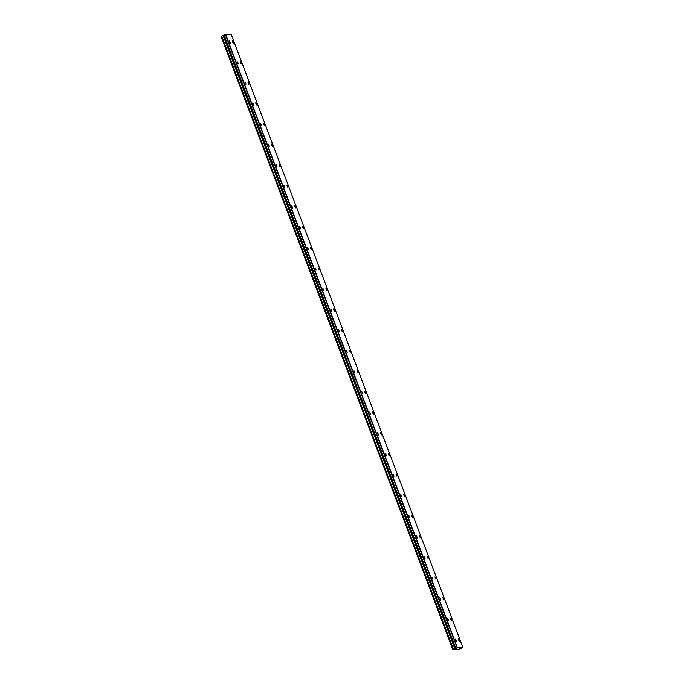 <?xml version="1.0" encoding="UTF-8"?>
<svg xmlns="http://www.w3.org/2000/svg" width="684" height="684" viewBox="0 0 684 684"><rect width="100%" height="100%" fill="white"/><g stroke="black" fill="none" stroke-linecap="round" stroke-linejoin="round"><path stroke-width="1.03" d="M230.123 42.126L229.371 40.98L229.533 42.151L230.286 43.297L230.123 42.126M237.921 62.74L237.16 61.603L237.322 62.774L238.083 63.911L237.921 62.74M459.109 639.959L458.357 638.822L458.519 639.993L459.28 641.13L459.109 639.959M451.32 619.345L450.568 618.199L450.73 619.371L451.483 620.508L451.32 619.345M443.531 598.722L442.77 597.577L443.694 599.894L443.531 598.722M435.742 578.1L434.981 576.963L435.905 579.271L435.742 578.1M427.945 557.477L427.192 556.34L428.107 558.648L427.945 557.477M420.156 536.863L419.395 535.717L420.318 538.026L420.156 536.863M412.366 516.24L411.606 515.103L412.529 517.412L412.366 516.24M404.569 495.618L403.817 494.481L403.979 495.652L404.731 496.789L404.569 495.618M396.78 475.004L396.027 473.858L396.19 475.029L396.942 476.167L396.78 475.004M388.991 454.381L388.23 453.236L388.392 454.407L389.153 455.553L388.991 454.381M381.193 433.759L380.441 432.621L381.356 434.93L381.193 433.759M373.404 413.136L372.652 411.999L372.814 413.17L373.567 414.307L373.404 413.136M365.615 392.522L364.854 391.376L365.017 392.548L365.778 393.685L365.615 392.522M357.817 371.899L357.065 370.754L357.228 371.925L357.988 373.071L357.817 371.899M350.028 351.277L349.276 350.14L350.191 352.448L350.028 351.277M342.239 330.654L341.478 329.517L341.641 330.688L342.402 331.826L342.239 330.654M334.442 310.04L333.689 308.894L333.852 310.066L334.613 311.211L334.442 310.04M326.653 289.418L325.9 288.28L326.815 290.589L326.653 289.418M318.864 268.795L318.103 267.658L319.026 269.966L318.864 268.795M311.075 248.181L310.314 247.035L310.476 248.207L311.237 249.344L311.075 248.181M303.277 227.558L302.525 226.413L302.687 227.584L303.439 228.73L303.277 227.558M295.488 206.936L294.727 205.798L295.65 208.107L295.488 206.936M287.699 186.313L286.938 185.176L287.861 187.484L287.699 186.313M279.901 165.699L279.149 164.553L279.311 165.725L280.064 166.87L279.901 165.699M272.112 145.076L271.36 143.939L272.275 146.248L272.112 145.076M264.323 124.454L263.562 123.317L263.725 124.488L264.486 125.625L264.323 124.454M245.71 83.362L244.949 82.225L245.872 84.534L245.71 83.362M253.499 103.985L252.747 102.839L252.909 104.011L253.661 105.156L253.499 103.985M261.288 124.608L260.536 123.462L260.698 124.633L261.459 125.77L261.288 124.608M269.086 145.222L268.325 144.085L269.248 146.393L269.086 145.222M276.875 165.844L276.122 164.707L277.037 167.016L276.875 165.844M284.664 186.467L283.911 185.321L284.074 186.493L284.835 187.638L284.664 186.467M292.461 207.09L291.7 205.944L291.863 207.115L292.624 208.252L292.461 207.09M300.25 227.704L299.498 226.566L299.66 227.738L300.413 228.875L300.25 227.704M308.039 248.326L307.287 247.189L308.202 249.498L308.039 248.326M315.837 268.949L315.076 267.803L315.238 268.974L315.999 270.112L315.837 268.949M323.626 289.563L322.874 288.426L323.788 290.734L323.626 289.563M331.415 310.185L330.663 309.048L331.578 311.357L331.415 310.185M339.213 330.808L338.452 329.662L338.614 330.834L339.375 331.979L339.213 330.808M347.002 351.431L346.241 350.285L347.164 352.593L347.002 351.431M354.791 372.045L354.038 370.908L354.201 372.079L354.953 373.216L354.791 372.045M362.588 392.667L361.827 391.53L362.751 393.839L362.588 392.667M256.526 103.84L255.773 102.694L255.936 103.865L256.688 105.003L256.526 103.84M248.737 83.217L247.984 82.071L248.147 83.243L248.899 84.389L248.737 83.217M240.948 62.595L240.187 61.457L240.349 62.629L241.11 63.766L240.948 62.595M233.15 41.972L232.398 40.835L232.56 42.006L233.321 43.143L233.15 41.972M456.083 640.113L455.33 638.967L455.493 640.139L456.245 641.276L456.083 640.113M448.294 619.49L447.541 618.345L447.704 619.516L448.456 620.662L448.294 619.49M440.505 598.868L439.744 597.731L440.667 600.039L440.505 598.868M432.707 578.245L431.955 577.108L432.117 578.279L432.869 579.416L432.707 578.245M424.918 557.631L424.166 556.485L424.328 557.657L425.08 558.794L424.918 557.631M417.129 537.008L416.368 535.871L417.291 538.18L417.129 537.008M409.331 516.386L408.579 515.249L408.741 516.42L409.502 517.557L409.331 516.386M401.542 495.772L400.79 494.626L400.952 495.797L401.705 496.935L401.542 495.772M393.753 475.149L392.992 474.003L393.155 475.175L393.916 476.32L393.753 475.149M385.956 454.527L385.203 453.389L385.366 454.552L386.127 455.698L385.956 454.527M378.166 433.904L377.414 432.767L378.329 435.075L378.166 433.904M370.377 413.29L369.616 412.144L370.54 414.453L370.377 413.29M452.876 649.8L221.077 36.346L221.625 36.115L453.424 649.569L452.876 649.8L458.066 649.543L462.923 647.654L457.528 647.91L225.72 34.465L231.124 34.2L462.923 647.654M457.528 647.91L454.954 648.962L223.155 35.508L221.625 36.115M223.155 35.508L225.72 34.465M457.211 648.013L225.404 34.568M223.095 35.534L454.954 648.962M454.903 648.988L453.501 649.543L221.702 36.09M455.912 648.535L224.104 35.081M221.188 36.295L452.988 649.74M455.544 648.723L223.736 35.277"/></g></svg>
